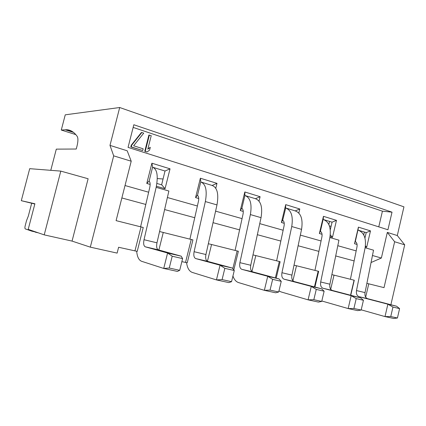 <?xml version="1.0" encoding="UTF-8"?>
<svg xmlns="http://www.w3.org/2000/svg" width="426" height="426" viewBox="0 0 426 426"><rect width="100%" height="100%" fill="white"/><g stroke="black" fill="none" stroke-linecap="round" stroke-linejoin="round"><path stroke-width="0.64" d="M50.779 170.32L56.307 149.132L76.249 149.02L77.047 145.932C78.16 141.294 78.208 138.109 77.191 136.389L76.776 135.825C73.81 131.884 70.402 129.85 66.557 129.717L61.28 130.047L65.253 114.823L119.695 107.517L403.944 206.844L397.304 235.541L404.7 244.828L390.887 304.734M60.796 171.108L88.113 178.75L72.053 241.095L44.219 234.87L60.796 171.108L29.708 168.669L21.3 200.689L34.831 204.017M44.219 234.87L28.207 229.364L34.9 203.756L21.3 200.689M72.053 241.095L90.317 247.149L117.129 253.103L118.609 247.266L137.225 251.367L143.248 227.479L116.09 220.636L131.213 161.214L113.689 155.857L90.317 247.149M37.802 232.665L35.289 232.154L34.714 231.606M33.052 231.03L32.216 231.297L25.272 228.89C24.814 228.538 24.793 227.463 25.214 225.668L26.524 220.652L28.308 216.142L31.678 203.255M119.695 107.517L109.983 145.383L113.689 155.857M75.807 134.605L61.28 130.047M125.026 185.534L148.647 192.217M167.386 197.515L197.387 205.998M215.593 211.147L242.053 218.629M259.753 223.634L283.141 230.248M300.351 235.115L321.06 240.967M337.802 245.701L356.168 250.898M372.462 255.504L381.371 258.023L387.319 232.41L397.304 235.541M109.983 145.383L127.193 150.783L131.213 161.214M392.016 212.169L387.932 229.763L128.061 147.38L133.833 124.749L392.016 212.169L382.426 211.174L378.767 226.861M198.734 198.521L195.566 197.6L200.38 178.217L216.999 183.361L215.79 188.265M243.267 211.44L240.28 210.572L244.828 191.977L260.1 196.705L259.024 201.115M150.149 184.426L146.778 183.446L151.896 163.206L170.043 168.824L165.043 188.745L156.401 186.237M284.238 223.325L281.41 222.505L285.713 204.64L299.797 208.996L298.828 213.048M322.051 234.3L319.372 233.523L323.456 216.323L336.487 220.359L332.477 237.319L330.043 236.616M357.068 244.455L354.517 243.715L358.41 227.143L370.492 230.887L366.674 247.245L365.29 246.84M121.863 197.957L145.804 204.448M164.622 209.555L194.746 217.718M213.027 222.676L239.593 229.88M257.357 234.699L280.835 241.063M298.109 245.749L318.898 251.383M335.704 255.941L354.134 260.936M371.057 262.522L381.371 258.023M365.662 297.14L368.762 283.822L366.882 283.365M368.762 283.822L384.018 287.635L394.636 241.75L404.7 244.828M159.569 231.536L192.914 239.897L187.248 262.746L181.854 261.649M387.319 232.41L394.636 241.75M134.935 250.978L141.017 226.866M163.275 232.431L158.871 250.009M185.512 262.485L191.231 239.423M207.43 261.292L211.562 244.508L208.335 243.731M211.562 244.508L238.374 251.26L233.821 269.924M232.83 268.636L237.154 250.909M251.952 271.479L255.808 255.573L252.985 254.892M255.808 255.573L280.143 261.708L276.192 278.146M275.361 277.928L279.323 261.452M292.902 280.75L296.485 265.749L294.025 265.153M314.931 287.033L318.653 271.335L296.485 265.749M314.441 286.9L318.169 271.17M330.693 289.27L334.021 275.132L331.87 274.61M350.752 295.271L354.267 280.239L334.021 275.132M350.55 295.223L354.081 280.148M133.157 127.406L382.426 211.174M150.293 147.343L149.59 150.117L147.108 151.949L144.76 151.347L148.892 135.047L151.235 135.649L147.811 149.169L150.293 147.343L147.918 148.743M131.735 145.149L131.288 146.911L142.721 150.548L130.825 146.917L131.272 145.16L141.373 132.539L141.842 132.513L131.735 145.149L131.272 145.16M144.76 151.347L145.234 151.347L149.372 135.026M147.108 151.949L145.234 151.347M130.825 146.917L131.288 146.911M142.721 150.548L143.163 148.807L133.652 145.767L143.732 133.146L141.842 132.513M189.921 239.098L198.447 201.306C199.022 198.324 198.702 196.338 197.499 195.337L200.737 181.971C205.774 183.947 207.318 190.475 205.353 201.562L194.096 251.697C193.431 255.435 193.974 257.73 195.715 258.577L220.05 265.201L216.445 279.909L222.084 279.6L231.552 281.677L234.279 270.515L224.843 268.337L220.05 265.201L232.394 268.071L207.627 261.356C205.843 260.504 205.279 258.231 205.928 254.53L216.978 204.922C218.889 193.947 217.271 187.461 212.127 185.464M197.462 195.172L195.566 197.6M200.38 178.217L200.854 182.003M163.014 178.995L157.295 178.547M231.552 281.677L228.847 282.608L216.445 279.909L192.291 272.427C189.213 271.293 187.307 268.034 186.567 262.645M140.612 226.765L149.787 187.318C150.421 184.213 150.197 182.163 149.121 181.172L152.572 167.221C157.151 169.079 158.35 175.784 156.156 187.344L144.025 239.716C143.28 243.619 143.695 245.983 145.277 246.814L167.583 253.012L163.733 268.444L169.255 268.034L179.703 270.318L182.61 258.609L172.205 256.212L167.583 253.012L181.188 256.17L158.328 249.854C156.704 249.024 156.251 246.675 156.976 242.815L168.877 191.018L156.156 187.344M179.703 270.318L177.397 271.415L163.733 268.444L141.634 261.303C138.828 260.206 137.183 256.862 136.693 251.276M156.89 183.446L161.624 184.831L165.022 171.023L153.195 167.413M170.043 168.824L165.022 171.023M161.587 184.66L165.043 188.745M152.673 167.253L151.896 163.206M181.188 256.17L182.61 258.609M172.205 256.212L169.255 268.034M146.778 183.446L149.089 181.002M363.735 234.912L364.395 232.085M329.559 221.419L328.829 224.513M331.103 226.254L329.442 226.02M350.428 279.238L356.983 246.872C357.387 244.311 356.834 242.532 355.316 241.542L357.904 230.093C364.012 232.34 366.424 238.219 365.125 247.746L356.498 290.564C356.061 293.764 356.903 295.798 359.027 296.666L387.868 304.191L385.008 316.582L390.764 316.545L397.431 318.004L399.593 308.6L392.948 307.071L390.764 316.545M361.205 309.835L385.008 316.582L393.768 318.483L397.431 318.004M392.948 307.071L387.868 304.191L396.59 306.219L367.595 298.669C365.46 297.801 364.603 295.777 365.029 292.603L373.527 250.179L365.125 247.746M364.949 238.001L366.206 232.623L358.74 230.349M366.674 247.245L365.428 245.866M355.257 241.388L354.517 243.715M396.59 306.219L399.593 308.6M358.037 230.136L358.41 227.143M370.492 230.887L366.206 232.623M276.634 260.781L284.062 225.913C284.541 223.16 284.089 221.28 282.694 220.279L285.702 207.984M321.715 301.422L318.419 302.093L308.078 299.845L313.829 299.696L321.715 301.422L324.127 291.214L316.268 289.403L311.273 286.394L308.078 299.845L281.059 291.922L278.95 290.91M295.229 210.913C300.996 213.069 303.104 219.22 301.56 229.374L291.927 275.111C291.405 278.524 292.14 280.67 294.142 281.533L321.566 288.785L311.273 286.394L284.11 279.195C282.129 278.327 281.41 276.17 281.948 272.72L291.741 226.536C293.328 216.286 291.267 210.093 285.564 207.952M281.41 222.505L282.64 220.12M316.268 289.403L313.829 299.696M321.566 288.785L324.127 291.214M299.797 208.996L295.223 210.902L286.336 208.181M285.713 204.64L285.574 207.947M235.099 250.397L243.044 214.124C243.565 211.259 243.171 209.326 241.867 208.325L244.918 195.486L244.828 191.977M278.689 291.996L275.654 292.79L264.349 290.33L270.063 290.111L278.689 291.996L281.245 281.336L272.651 279.355L267.736 276.282L264.349 290.33L238.587 282.592C236.02 281.751 234.14 279.552 232.942 275.995M260.1 196.705L255.392 198.692C260.877 200.806 262.762 207.121 261.042 217.659L250.744 265.254C250.163 268.806 250.823 271.016 252.725 271.873L278.987 278.897L267.736 276.282L241.814 269.328C239.939 268.471 239.3 266.245 239.897 262.661L250.376 214.576C252.139 203.937 250.318 197.579 244.913 195.502L244.918 195.486M240.28 210.572L241.819 208.16M272.651 279.355L270.063 290.111M278.987 278.897L281.245 281.336M255.392 198.692L245.775 195.768M314.958 270.366L321.928 236.797C322.365 234.146 321.859 232.319 320.4 231.318L323.121 219.443C329.048 221.648 331.3 227.681 329.868 237.554L320.687 281.991C320.203 285.313 320.991 287.412 323.052 288.28L351.168 295.665L348.154 308.562L353.915 308.477L361.152 310.059L363.431 300.271L356.221 298.61L351.168 295.665L360.63 297.865L332.312 290.436C330.23 289.568 329.431 287.491 329.905 284.195L338.936 240.179L329.868 237.554M321.816 300.985L348.154 308.562L357.654 310.629L361.152 310.059M330.267 229.774L332.067 222.17L323.936 219.688M336.487 220.359L332.067 222.17M330.283 234.87L332.477 237.319M323.254 219.481L323.456 216.323M360.63 297.865L363.431 300.271M356.221 298.61L353.915 308.477M319.372 233.523L320.341 231.164M201.413 182.174L212.121 185.454L216.999 183.361M232.394 268.071L234.279 270.515M224.843 268.337L222.084 279.6M35.289 232.154L38.255 232.82M73.554 132.411L65.103 129.749M156.976 242.815L144.025 239.716M158.328 249.854L145.277 246.814M367.595 298.669L359.027 296.666M365.029 292.603L356.498 290.564M294.142 281.533L284.11 279.195M291.927 275.111L281.948 272.72M301.56 229.374L291.741 226.536M252.725 271.873L241.814 269.328M250.744 265.254L239.897 262.661M261.042 217.659L250.376 214.576M329.905 284.195L320.687 281.991M332.312 290.436L323.052 288.28M216.978 204.922L205.353 201.562M205.928 254.53L194.096 251.697M207.627 261.356L195.715 258.577M34.857 231.85L32.493 231.318M66.557 129.717L72.34 131.543"/></g></svg>
